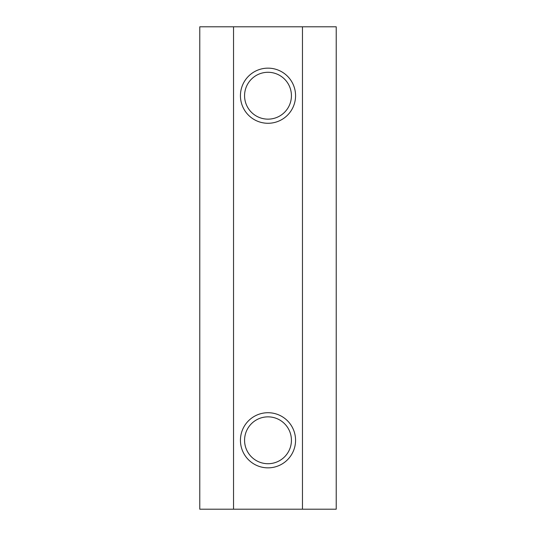 <?xml version="1.0" encoding="UTF-8"?>
<svg xmlns="http://www.w3.org/2000/svg" width="536" height="536" viewBox="0 0 536 536"><rect width="100%" height="100%" fill="white"/><g stroke="black" fill="none" stroke-linecap="round" stroke-linejoin="round"><path stroke-width="0.8" d="M233.542 509.2L336.226 509.2L336.226 26.8L199.774 26.8L199.774 509.2L233.542 509.2L233.542 26.8M302.458 26.8L302.458 509.2M240.436 440.284A27.564 27.564 0 0 0 268 467.854A27.564 27.564 0 0 0 295.564 440.284A27.564 27.564 0 0 0 268 412.72A27.564 27.564 0 0 0 240.436 440.284M240.436 95.716A27.564 27.564 0 0 0 268 123.28A27.564 27.564 0 0 0 295.564 95.716A27.564 27.564 0 0 0 268 68.146A27.564 27.564 0 0 0 240.436 95.716M244.57 95.716A23.43 23.43 0 0 0 268 119.146A23.43 23.43 0 0 0 291.43 95.716A23.43 23.43 0 0 0 268 72.286A23.43 23.43 0 0 0 244.57 95.716M244.57 440.284A23.43 23.43 0 0 0 268 463.714A23.43 23.43 0 0 0 291.43 440.284A23.43 23.43 0 0 0 268 416.854A23.43 23.43 0 0 0 244.57 440.284"/></g></svg>
